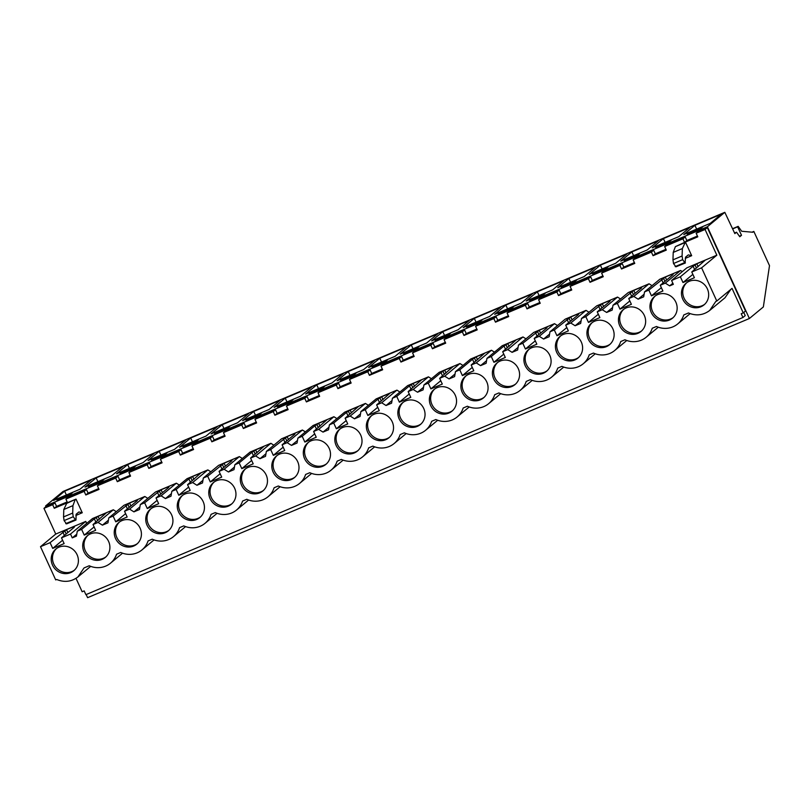 <?xml version="1.0" encoding="UTF-8"?>
<svg xmlns="http://www.w3.org/2000/svg" width="810" height="810" viewBox="0 0 810 810"><rect width="100%" height="100%" fill="white"/><g stroke="black" fill="none" stroke-linecap="round" stroke-linejoin="round"><path stroke-width="1.21" d="M734.852 233.614L724.818 212.321L707.383 226.77L749.382 318.512L763.354 306.939L769.5 265.629L753.837 231.427L752.834 232.257L741.676 231.255L738.173 226.355L737.626 226.81L741.514 235.295L739.773 236.733L736.543 232.207L734.852 233.614M734.579 233.037L736.543 232.207M739.388 236.196L741.514 235.295M732.635 228.916L737.626 226.81M732.554 228.724L738.173 226.355M752.034 232.186L753.837 231.427M86.164 594.55L87.601 597.679L749.382 318.512M45.947 506.706L45.603 505.936L707.383 226.77M75.867 515.454L82.266 512.75L76.018 499.112L67.524 502.686L65.883 499.102L68.161 497.208L86.437 489.503L88.087 493.087L98.688 488.622M65.883 499.102L84.159 491.386L85.809 494.981L99.043 489.402L97.392 485.808L99.681 483.914L117.956 476.209L119.597 479.793L130.197 475.328M97.392 485.808L115.678 478.092L117.318 481.687L130.552 476.108L128.911 472.513L131.19 470.62L149.465 462.915L151.116 466.499L161.706 462.034M128.911 472.513L147.187 464.798L148.827 468.393L162.071 462.814L160.421 459.219L162.699 457.326L180.984 449.621L182.625 453.215L193.225 448.74M160.421 459.219L178.696 451.504L180.346 455.099L193.58 449.52L191.94 445.925L194.218 444.032L212.493 436.327L214.134 439.921L224.734 435.446M191.94 445.925L210.215 438.22L211.856 441.804L225.099 436.225L223.449 432.631L225.727 430.738L244.012 423.033L245.653 426.627L256.254 422.152M223.449 432.631L241.724 424.926L243.375 428.51L256.608 422.931L254.968 419.337L257.246 417.454L275.522 409.738L277.162 413.333L287.763 408.858M254.968 419.337L273.243 411.632L274.884 415.216L288.117 409.637L286.477 406.043L288.755 404.16L307.031 396.444L308.681 400.039L319.282 395.563M286.477 406.043L304.752 398.338L306.403 401.922L319.636 396.343L317.996 392.749L320.274 390.865L338.55 383.15L340.19 386.745L350.791 382.269M317.996 392.749L336.272 385.044L337.912 388.628L351.145 383.049L349.505 379.455L351.783 377.571L370.059 369.856L371.709 373.45L382.31 368.975M349.505 379.455L367.781 371.75L369.431 375.344L382.664 369.755L381.014 366.16L383.302 364.277L401.578 356.562L403.218 360.156L413.819 355.681M381.014 366.16L399.3 358.455L400.94 362.05L414.173 356.461L412.533 352.866L414.811 350.983L433.087 343.268L434.737 346.862L445.338 342.387M412.533 352.866L430.809 345.161L432.449 348.756L445.692 343.167L444.042 339.582L446.32 337.689L464.606 329.974L466.246 333.568L476.847 329.093M444.042 339.582L462.328 331.867L463.968 335.462L477.201 329.873L475.561 326.288L477.839 324.395L496.115 316.68L497.765 320.274L508.356 315.809M475.561 326.288L493.837 318.573L495.477 322.167L508.72 316.578L507.07 312.994L509.348 311.101L527.634 303.396L529.274 306.98L539.875 302.515M507.07 312.994L525.346 305.279L526.996 308.873L540.229 303.284L538.589 299.7L540.867 297.807L559.143 290.101L560.783 293.686L571.384 289.221M538.589 299.7L556.865 291.985L558.505 295.579L571.749 289.99L570.098 286.406L572.376 284.512L590.652 276.807L592.302 280.392L602.903 275.926M570.098 286.406L588.374 278.691L590.024 282.285L603.258 276.706L601.617 273.112L603.896 271.218L622.171 263.513L623.811 267.098L634.412 262.632M601.617 273.112L619.893 265.397L621.533 268.991L634.767 263.412L633.126 259.818L635.404 257.924L653.68 250.219L655.331 253.803L665.931 249.338M633.126 259.818L651.402 252.102L653.052 255.697L666.286 250.118L664.635 246.523L666.924 244.63L685.199 236.925L686.839 240.519L697.44 236.044M685.432 242.038L682.354 248.569L682.101 255.99L682.638 259.666L685.098 262.966L685.523 257.195L688.297 254.897L691.679 255.687L685.432 242.038L697.795 236.824L696.154 233.229L698.433 231.336L707.343 227.58L745.524 310.989L743.246 312.883L732.038 288.39L716.789 301.026L701.592 267.837L716.84 255.19L705.064 229.473L707.343 227.58M76.008 578.34L82.154 591.745L84.169 590.895L85.89 594.662L742.952 317.49L745.23 315.606L743.783 312.437M81.607 529.365L94.345 518.805L98.061 516.365L106.312 512.882L93.018 524.546L95.651 530.297L84.24 535.116L81.607 529.365L77.274 531.188L76.444 536.119L73.426 537.394L72.262 537.88L70.51 534.043L61.499 537.84L64.132 543.591L52.721 548.41L50.088 542.659L40.5 546.699L55.748 534.063L43.963 508.346L46.251 506.452L54.928 502.797L56.568 506.382L67.169 501.916M45.603 505.936L63.028 491.488L724.818 212.321M710.249 223.368L721.386 214.144L694.909 225.312L683.782 234.535L710.249 223.368M687.295 234.323L700.529 228.734L702.715 226.921L689.482 232.5L687.295 234.323M166.992 452.911L153.748 458.49L151.561 460.313L164.794 454.724L166.992 452.911M159.185 451.291L148.048 460.525L174.514 449.358L185.652 440.134L159.185 451.291L160.927 455.099M120.052 473.607L133.285 468.018L135.472 466.206L122.239 471.784L120.052 473.607M143.006 462.652L154.143 453.428L127.666 464.586L116.529 473.82L143.006 462.652M505.835 305.066L532.302 293.898L521.164 303.132L494.697 314.3L505.835 305.066L507.576 308.863M500.398 312.265L498.211 314.077L511.444 308.499L513.641 306.686L500.398 312.265L500.742 313.014M537.344 291.772L563.821 280.604L552.683 289.838L526.206 301.006L537.344 291.772L539.085 295.579M531.917 298.971L529.72 300.783L542.963 295.204L545.15 293.392L531.917 298.971L532.261 299.72M458.136 329.721L431.669 340.888L442.807 331.654L469.274 320.487L458.136 329.721M437.37 338.853L435.183 340.666L448.416 335.087L450.613 333.264L437.37 338.853L437.714 339.603M474.316 318.36L500.793 307.192L489.655 316.426L463.178 327.594L474.316 318.36L476.057 322.157M479.935 321.793L482.122 319.97L468.889 325.559L466.692 327.372L479.935 321.793M647.22 249.956L620.754 261.124L631.891 251.89L658.358 240.732L647.22 249.956M626.454 259.089L624.267 260.911L637.5 255.322L639.687 253.51L626.454 259.089L626.798 259.838M663.4 238.606L689.867 227.438L678.74 236.662L652.263 247.83L663.4 238.606L665.142 242.403M657.973 245.794L655.776 247.617L669.009 242.028L671.206 240.216L657.973 245.794L658.307 246.544M584.192 276.544L557.726 287.712L568.863 278.478L595.33 267.31L584.192 276.544M563.426 285.677L561.239 287.489L574.472 281.91L576.659 280.098L563.426 285.677L563.77 286.426M600.372 265.184L626.849 254.026L615.711 263.25L589.235 274.418L600.372 265.184L602.113 268.991M605.991 268.616L608.178 266.804L594.945 272.383L592.748 274.205L605.991 268.616M253.722 411.419L280.199 400.251L269.062 409.485L242.585 420.643L253.722 411.419L255.464 415.216M248.295 418.608L246.098 420.43L259.342 414.841L261.529 413.029L248.295 418.608L248.64 419.357M285.242 398.125L311.708 386.957L300.571 396.191L274.104 407.359L285.242 398.125L286.973 401.922M279.804 405.324L277.617 407.136L290.851 401.547L293.038 399.735L279.804 405.324L280.149 406.063M206.034 436.063L179.557 447.231L190.694 438.007L217.171 426.84L206.034 436.063M185.267 445.196L183.07 447.019L196.314 441.43L198.501 439.617L185.267 445.196L185.611 445.945M222.213 424.713L248.68 413.546L237.543 422.779L211.076 433.937L222.213 424.713L223.955 428.51M227.823 428.136L230.01 426.323L216.776 431.902L214.589 433.725L227.823 428.136M395.118 356.309L368.641 367.477L379.779 358.243L406.245 347.075L395.118 356.309M374.352 365.442L372.154 367.254L385.388 361.675L387.585 359.853L374.352 365.442L374.686 366.191M411.288 344.949L437.764 333.781L426.627 343.015L400.16 354.183L411.288 344.949L413.029 348.745M405.861 352.147L403.674 353.96L416.907 348.381L419.094 346.558L405.861 352.147L406.205 352.897M332.09 382.897L305.613 394.065L316.75 384.831L343.227 373.663L332.09 382.897M311.324 392.03L309.126 393.842L322.36 388.263L324.557 386.441L311.324 392.03L311.658 392.769M348.27 371.537L374.736 360.369L363.599 369.603L337.132 380.771L348.27 371.537L350.001 375.334M342.832 378.736L340.645 380.548L353.879 374.969L356.066 373.147L342.832 378.736L343.177 379.475M103.963 479.5L90.72 485.079L88.533 486.901L101.766 481.312L103.963 479.5M96.157 477.88L85.02 487.114L111.486 475.946L122.624 466.722L96.157 477.88L97.899 481.687M79.977 489.24L91.115 480.006L64.638 491.174L53.511 500.408L79.977 489.24M72.444 492.794L59.211 498.373L57.024 500.185L70.257 494.606L72.444 492.794M664.635 246.523L682.921 238.808L685.199 236.925M686.839 240.519L684.561 242.403L682.921 238.808M684.561 242.403L675.378 246.645L673.211 252.416L672.968 259.848L673.495 263.523L675.955 266.814L685.412 262.956L675.955 266.814M684.521 242.798L675.378 246.645M696.154 233.229L705.064 229.473M743.246 312.883L741.231 313.733L742.952 317.49M689.482 232.5L689.826 233.25M694.909 225.312L696.651 229.108M43.963 508.346L52.65 504.681L54.29 508.275L66.886 502.959L63.798 509.49L63.555 516.912L64.091 520.597L66.552 523.888L75.998 520.03L76.11 514.269L78.884 511.971L82.266 512.75M55.748 534.063L85.759 521.407L86.67 523.402M77.274 531.188L92.522 518.552L113.319 509.784L116.306 511.667M93.018 524.546L98.071 522.42L102.424 525.153L107.953 522.825L108.793 517.894L124.031 505.258L144.828 496.489L147.825 498.373M108.793 517.894L113.116 516.071L115.749 521.822L127.16 517.003L124.527 511.252L129.59 509.125L133.934 511.869L139.472 509.53L140.302 504.6L155.55 491.964L176.347 483.195L179.334 485.079M140.302 504.6L144.636 502.777L147.268 508.528L158.679 503.719L156.036 497.958L161.099 495.831L165.453 498.575L170.981 496.236L171.821 491.305L187.059 478.669L207.856 469.901L210.843 471.784M171.821 491.305L176.145 489.483L178.777 495.234L190.188 490.425L187.555 484.674L192.618 482.537L196.962 485.281L202.5 482.942L203.33 478.011L218.578 465.375L239.375 456.607L242.362 458.49M203.33 478.011L207.664 476.189L210.296 481.94L221.697 477.13L219.065 471.38L224.127 469.243L228.481 471.987L234.009 469.648L234.849 464.717L250.087 452.081L270.884 443.313L273.871 445.196M234.849 464.717L239.173 462.895L241.805 468.646L253.216 463.836L250.584 458.085L255.636 455.949L259.99 458.693L265.518 456.354L266.358 451.423L281.607 438.787L302.403 430.019L305.39 431.902M266.358 451.423L270.692 449.601L273.324 455.352L284.725 450.542L282.093 444.791L287.155 442.655L291.499 445.399L297.037 443.06L297.877 438.129L313.116 425.493L333.912 416.725L336.899 418.608M297.877 438.129L302.201 436.306L304.833 442.058L316.244 437.248L313.612 431.497L318.664 429.361L323.018 432.105L328.546 429.766L329.386 424.835L344.635 412.199L365.421 403.431L368.418 405.314M329.386 424.835L333.71 423.012L336.352 428.763L347.753 423.954L345.121 418.203L350.183 416.067L354.527 418.81L360.065 416.472L360.895 411.551L376.144 398.905L396.94 390.136L399.927 392.02M360.895 411.551L365.229 409.718L367.861 415.469L379.272 410.66L376.64 404.909L381.692 402.772L386.046 405.516L391.574 403.188L392.415 398.257L407.653 385.621L428.45 376.842L431.446 378.726M392.415 398.257L396.738 396.424L399.37 402.175L410.781 397.366L408.149 391.615L413.211 389.478L417.555 392.222L423.093 389.893L423.924 384.963L439.172 372.327L459.969 363.548L462.955 365.432M423.924 384.963L428.257 383.13L430.89 388.881L442.3 384.072L439.668 378.321L444.72 376.184L449.074 378.928L454.602 376.599L455.443 371.668L470.681 359.033L491.478 350.254L494.475 352.137M455.443 371.668L459.766 369.836L462.399 375.587L473.809 370.777L471.177 365.026L476.24 362.89L480.583 365.634L486.121 363.305L486.952 358.374L502.2 345.738L522.997 336.96L525.984 338.853M486.952 358.374L491.285 356.542L493.918 362.293L505.318 357.483L502.686 351.732L507.748 349.596L512.102 352.34L517.63 350.011L518.471 345.08L533.709 332.444L554.506 323.666L557.493 325.559M518.471 345.08L522.794 343.258L525.427 349.009L536.838 344.189L534.205 338.438L539.268 336.302L543.611 339.046L549.15 336.717L549.98 331.786L565.228 319.15L586.025 310.372L589.012 312.265M549.98 331.786L554.313 329.964L556.946 335.715L568.347 330.895L565.714 325.144L570.777 323.018L575.13 325.752L580.659 323.423L581.499 318.492L596.737 305.856L617.534 297.088L620.521 298.971M581.499 318.492L585.822 316.669L588.455 322.421L599.866 317.601L597.233 311.85L602.286 309.724L606.639 312.457L612.168 310.129L613.008 305.198L628.256 292.562L649.053 283.794L652.04 285.677M613.008 305.198L617.341 303.375L619.974 309.126L631.375 304.307L628.742 298.556L633.805 296.43L638.148 299.173L643.687 296.835L644.517 291.904L659.765 279.268L680.562 270.5L682.314 271.603M680.36 276.787L693.107 266.227L696.813 263.787L705.075 260.304L691.77 271.978L694.403 277.729L682.992 282.538L680.36 276.787L671.581 280.493L686.829 267.857L716.84 255.19M691.679 255.687L685.28 258.38M724.97 297.786L730.853 289.373M40.5 546.699L55.698 579.899L56.69 579.474C64.466 582.643 71.553 581.793 77.952 576.922L84.017 567.952L89.211 565.755A21.455 20.26 -129.7 0 0 110.474 563.203A21.455 20.26 -129.7 0 0 116.539 554.232L120.72 552.46A21.455 20.26 -129.7 0 0 141.983 549.909A21.455 20.26 -129.7 0 0 148.048 540.938L152.24 539.176A21.455 20.26 -129.7 0 0 173.502 536.625A21.455 20.26 -129.7 0 0 179.567 527.644L183.748 525.882A21.455 20.26 -129.7 0 0 205.011 523.331A21.455 20.26 -129.7 0 0 211.076 514.35L215.268 512.588A21.455 20.26 -129.7 0 0 236.53 510.037A21.455 20.26 -129.7 0 0 242.585 501.056L246.777 499.294A21.455 20.26 -129.7 0 0 268.039 496.743A21.455 20.26 -129.7 0 0 274.104 487.762L278.296 486A21.455 20.26 -129.7 0 0 299.558 483.449A21.455 20.26 -129.7 0 0 305.613 474.468L309.805 472.706A21.455 20.26 -129.7 0 0 331.067 470.154A21.455 20.26 -129.7 0 0 337.132 461.173L341.314 459.412A21.455 20.26 -129.7 0 0 362.576 456.86A21.455 20.26 -129.7 0 0 368.641 447.879L372.833 446.118A21.455 20.26 -129.7 0 0 394.095 443.566A21.455 20.26 -129.7 0 0 400.16 434.585L404.342 432.824A21.455 20.26 -129.7 0 0 425.604 430.272A21.455 20.26 -129.7 0 0 431.669 421.301L435.861 419.529A21.455 20.26 -129.7 0 0 457.123 416.978A21.455 20.26 -129.7 0 0 463.188 408.007L467.37 406.235A21.455 20.26 -129.7 0 0 488.632 403.684A21.455 20.26 -129.7 0 0 494.697 394.713L498.889 392.941A21.455 20.26 -129.7 0 0 520.152 390.39A21.455 20.26 -129.7 0 0 526.216 381.419L530.398 379.647A21.455 20.26 -129.7 0 0 551.661 377.095A21.455 20.26 -129.7 0 0 557.726 368.125L561.917 366.353A21.455 20.26 -129.7 0 0 583.18 363.801A21.455 20.26 -129.7 0 0 589.235 354.831L593.426 353.059A21.455 20.26 -129.7 0 0 614.689 350.507A21.455 20.26 -129.7 0 0 620.754 341.536L624.945 339.765A21.455 20.26 -129.7 0 0 646.198 337.213A21.455 20.26 -129.7 0 0 652.263 328.242L656.454 326.481A21.455 20.26 -129.7 0 0 677.717 323.929A21.455 20.26 -129.7 0 0 683.782 314.948L688.47 312.974C696.246 316.133 703.333 315.282 709.732 310.422L715.797 301.442L716.789 301.026M691.77 271.978L701.592 267.837M671.581 280.493L673.343 284.33L669.667 285.879L672.847 283.247M644.517 291.904L648.851 290.081L651.483 295.832L662.894 291.023L660.261 285.262L665.314 283.135L669.667 285.879M682.779 299.224A14.064 13.274 -129.7 0 0 704.042 304.864A14.064 13.274 -129.7 0 0 707.363 288.856A14.064 13.274 -129.7 0 0 686.09 283.216A14.064 13.274 -129.7 0 0 682.779 299.224M108.601 541.434A14.064 13.274 -129.7 0 0 87.338 535.785A14.064 13.274 -129.7 0 0 84.017 551.802A14.064 13.274 -129.7 0 0 105.28 557.442A14.064 13.274 -129.7 0 0 108.601 541.434M241.593 485.332A14.064 13.274 -129.7 0 0 262.855 490.971A14.064 13.274 -129.7 0 0 266.166 474.964A14.064 13.274 -129.7 0 0 244.903 469.324A14.064 13.274 -129.7 0 0 241.593 485.332M210.073 498.626A14.064 13.274 -129.7 0 0 231.336 504.265A14.064 13.274 -129.7 0 0 234.657 488.258A14.064 13.274 -129.7 0 0 213.394 482.618A14.064 13.274 -129.7 0 0 210.073 498.626M367.639 432.155A14.064 13.274 -129.7 0 0 388.901 437.795A14.064 13.274 -129.7 0 0 392.222 421.787A14.064 13.274 -129.7 0 0 370.96 416.148A14.064 13.274 -129.7 0 0 367.639 432.155M423.741 408.493A14.064 13.274 -129.7 0 0 402.469 402.853A14.064 13.274 -129.7 0 0 399.158 418.861A14.064 13.274 -129.7 0 0 420.42 424.501A14.064 13.274 -129.7 0 0 423.741 408.493M171.629 514.846A14.064 13.274 -129.7 0 0 150.366 509.207A14.064 13.274 -129.7 0 0 147.045 525.214A14.064 13.274 -129.7 0 0 168.308 530.854A14.064 13.274 -129.7 0 0 171.629 514.846M455.25 395.199A14.064 13.274 -129.7 0 0 433.988 389.559A14.064 13.274 -129.7 0 0 430.667 405.567A14.064 13.274 -129.7 0 0 451.929 411.207A14.064 13.274 -129.7 0 0 455.25 395.199M115.536 538.508A14.064 13.274 -129.7 0 0 136.799 544.148A14.064 13.274 -129.7 0 0 140.11 528.14A14.064 13.274 -129.7 0 0 118.847 522.501A14.064 13.274 -129.7 0 0 115.536 538.508M297.685 461.67A14.064 13.274 -129.7 0 0 276.423 456.03A14.064 13.274 -129.7 0 0 273.102 472.038A14.064 13.274 -129.7 0 0 294.364 477.677A14.064 13.274 -129.7 0 0 297.685 461.67M304.611 458.743A14.064 13.274 -129.7 0 0 325.883 464.383A14.064 13.274 -129.7 0 0 329.194 448.375A14.064 13.274 -129.7 0 0 307.932 442.736A14.064 13.274 -129.7 0 0 304.611 458.743M336.13 445.449A14.064 13.274 -129.7 0 0 357.392 451.089A14.064 13.274 -129.7 0 0 360.713 435.081A14.064 13.274 -129.7 0 0 339.441 429.442A14.064 13.274 -129.7 0 0 336.13 445.449M203.138 501.552A14.064 13.274 -129.7 0 0 181.875 495.912A14.064 13.274 -129.7 0 0 178.565 511.92A14.064 13.274 -129.7 0 0 199.827 517.56A14.064 13.274 -129.7 0 0 203.138 501.552M588.242 339.106A14.064 13.274 -129.7 0 0 609.505 344.746A14.064 13.274 -129.7 0 0 612.816 328.738A14.064 13.274 -129.7 0 0 591.553 323.099A14.064 13.274 -129.7 0 0 588.242 339.106M556.723 352.401A14.064 13.274 -129.7 0 0 577.986 358.04A14.064 13.274 -129.7 0 0 581.307 342.033A14.064 13.274 -129.7 0 0 560.044 336.383A14.064 13.274 -129.7 0 0 556.723 352.401M675.844 302.15A14.064 13.274 -129.7 0 0 654.581 296.511A14.064 13.274 -129.7 0 0 651.26 312.518A14.064 13.274 -129.7 0 0 672.533 318.158A14.064 13.274 -129.7 0 0 675.844 302.15M77.092 554.728A14.064 13.274 -129.7 0 0 55.819 549.079A14.064 13.274 -129.7 0 0 52.508 565.096A14.064 13.274 -129.7 0 0 73.771 570.736A14.064 13.274 -129.7 0 0 77.092 554.728M549.788 355.317A14.064 13.274 -129.7 0 0 528.525 349.677A14.064 13.274 -129.7 0 0 525.214 365.695A14.064 13.274 -129.7 0 0 546.477 371.334A14.064 13.274 -129.7 0 0 549.788 355.317M493.695 378.989A14.064 13.274 -129.7 0 0 514.957 384.628A14.064 13.274 -129.7 0 0 518.279 368.611A14.064 13.274 -129.7 0 0 497.016 362.971A14.064 13.274 -129.7 0 0 493.695 378.989M462.186 392.273A14.064 13.274 -129.7 0 0 483.449 397.923A14.064 13.274 -129.7 0 0 486.759 381.905A14.064 13.274 -129.7 0 0 465.497 376.265A14.064 13.274 -129.7 0 0 462.186 392.273M619.751 325.812A14.064 13.274 -129.7 0 0 641.014 331.452A14.064 13.274 -129.7 0 0 644.335 315.444A14.064 13.274 -129.7 0 0 623.072 309.805A14.064 13.274 -129.7 0 0 619.751 325.812M682.992 282.538L692.864 274.357M693.107 266.227L694.656 269.588M686.748 282.7A14.064 13.274 -129.7 0 0 684.055 298.161A14.064 13.274 -129.7 0 0 704.67 304.307M696.813 263.787L698.149 266.682M695.132 265.184L696.468 268.08M52.65 504.681L54.928 502.797M54.29 508.275L56.568 506.382M76.018 499.112L65.974 503.719M84.159 491.386L86.437 489.503M59.211 498.373L59.555 499.122M64.638 491.174L66.379 494.981M70.51 534.043L85.759 521.407M61.499 537.84L74.236 527.28L73.123 527.573L74.803 526.176L66.541 529.659L50.088 542.659M75.107 499.861L72.941 505.632L72.697 513.064L73.224 516.74L75.695 520.03L66.552 523.888M72.262 537.88L76.778 534.144M66.541 529.659L67.878 532.555M64.861 531.056L66.197 533.952M62.836 532.099L64.385 535.451M52.721 548.41L62.593 540.229M56.477 548.572A14.064 13.274 -129.7 0 0 53.784 564.033A14.064 13.274 -129.7 0 0 74.398 570.179M651.402 252.102L653.68 250.219M653.052 255.697L655.331 253.803M638.148 299.173L644.132 294.212M665.314 283.135L680.562 270.5M660.261 285.262L672.999 274.701L671.875 274.995L673.555 273.598L665.304 277.081L648.851 290.081M651.483 295.832L661.355 287.651M661.588 279.521L663.137 282.882M655.239 295.994A14.064 13.274 -129.7 0 0 652.546 311.455A14.064 13.274 -129.7 0 0 673.15 317.601M665.304 277.081L666.64 279.976M663.623 278.478L664.959 281.374M631.891 251.89L633.622 255.697M619.893 265.397L622.171 263.513M621.533 268.991L623.811 267.098M606.639 312.457L612.613 307.506M633.805 296.43L649.053 283.794M628.742 298.556L641.479 287.995L640.366 288.289L642.046 286.892L633.784 290.375L617.341 303.375M619.974 309.126L629.836 300.945M630.079 292.815L631.628 296.176M623.73 309.288A14.064 13.274 -129.7 0 0 621.037 324.749A14.064 13.274 -129.7 0 0 641.641 330.895M633.784 290.375L635.121 293.271M632.104 291.772L633.44 294.668M594.945 272.383L595.279 273.132M588.374 278.691L590.652 276.807M590.024 282.285L592.302 280.392M575.13 325.752L581.104 320.8M602.286 309.724L617.534 297.088M597.233 311.85L609.971 301.29L608.847 301.583L610.527 300.186L602.275 303.669L585.822 316.669M588.455 322.421L598.327 314.24M598.56 306.109L600.109 309.46M592.211 322.582A14.064 13.274 -129.7 0 0 589.518 338.043A14.064 13.274 -129.7 0 0 610.122 344.189M602.275 303.669L603.612 306.565M600.595 305.066L601.931 307.962M568.863 278.478L570.594 282.285M556.865 291.985L559.143 290.101M558.505 295.579L560.783 293.686M543.611 339.046L549.585 334.095M570.777 323.018L586.025 310.372M565.714 325.144L578.462 314.584L577.338 314.877L579.018 313.48L570.756 316.963L554.313 329.964M556.946 335.715L566.808 327.534M567.051 319.403L568.6 322.755M560.702 335.877A14.064 13.274 -129.7 0 0 558.009 351.337A14.064 13.274 -129.7 0 0 578.613 357.483M570.756 316.963L572.093 319.859M569.086 318.36L570.412 321.256M525.346 305.279L527.634 303.396M526.996 308.873L529.274 306.98M512.102 352.34L518.076 347.389M539.268 336.302L554.506 323.666M534.205 338.438L546.942 327.878L545.829 328.171L547.499 326.774L539.247 330.257L522.794 343.258M525.427 349.009L535.299 340.828M535.531 332.697L537.081 336.049M529.183 349.171A14.064 13.274 -129.7 0 0 526.49 364.632A14.064 13.274 -129.7 0 0 547.094 370.777M539.247 330.257L540.584 333.153M537.567 331.654L538.903 334.55M493.837 318.573L496.115 316.68M495.477 322.167L497.765 320.274M480.583 365.634L486.567 360.683M507.748 349.596L522.997 336.96M502.686 351.732L515.99 340.068L507.738 343.551L504.022 345.981L491.285 356.542M493.918 362.293L503.779 354.122M504.022 345.981L505.572 349.343M497.674 362.465A14.064 13.274 -129.7 0 0 494.981 377.926A14.064 13.274 -129.7 0 0 515.585 384.072M507.738 343.551L509.065 346.447M506.058 344.938L507.394 347.834M468.889 325.559L469.233 326.308M462.328 331.867L464.606 329.974M463.968 335.462L466.246 333.568M449.074 378.928L455.048 373.977M476.24 362.89L491.478 350.254M471.177 365.026L484.481 353.363L476.219 356.845L472.503 359.275L459.766 369.836M462.399 375.587L472.27 367.416M472.503 359.275L474.063 362.637M466.155 375.759A14.064 13.274 -129.7 0 0 463.462 391.22A14.064 13.274 -129.7 0 0 484.066 397.366M476.219 356.845L477.556 359.741M474.538 358.233L475.875 361.128M442.807 331.654L444.548 335.451M430.809 345.161L433.087 343.268M432.449 348.756L434.737 346.862M417.555 392.222L423.539 387.271M444.72 376.184L459.969 363.548M439.668 378.321L452.962 366.657L444.71 370.14L440.994 372.57L428.257 383.13M430.89 388.881L440.751 380.71M440.994 372.57L442.543 375.931M434.646 389.053A14.064 13.274 -129.7 0 0 431.953 404.504A14.064 13.274 -129.7 0 0 452.557 410.66M444.71 370.14L446.047 373.035M443.029 371.527L444.366 374.423M399.3 358.455L401.578 356.562M400.94 362.05L403.218 360.156M386.046 405.516L392.02 400.565M413.211 389.478L428.45 376.842M408.149 391.615L421.453 379.951L413.191 383.434L409.485 385.864L396.738 396.424M399.37 402.175L409.242 394.004M409.485 385.864L411.034 389.225M403.127 402.347A14.064 13.274 -129.7 0 0 400.434 417.798A14.064 13.274 -129.7 0 0 421.038 423.954M413.191 383.434L414.528 386.329M411.51 384.821L412.847 387.717M379.779 358.243L381.52 362.04M367.781 371.75L370.059 369.856M369.431 375.344L371.709 373.45M354.527 418.81L360.511 413.859M381.692 402.772L396.94 390.136M376.64 404.909L389.934 393.245L381.682 396.728L377.966 399.158L365.229 409.718M367.861 415.469L377.723 407.288M377.966 399.158L379.515 402.519M371.618 415.641A14.064 13.274 -129.7 0 0 368.925 431.092A14.064 13.274 -129.7 0 0 389.529 437.248M381.682 396.728L383.019 399.624M380.001 398.115L381.338 401.011M336.272 385.044L338.55 383.15M337.912 388.628L340.19 386.745M323.018 432.105L328.992 427.153M350.183 416.067L365.421 403.431M345.121 418.203L358.425 406.539L350.163 410.022L346.457 412.452L333.71 423.012M336.352 428.763L346.214 420.582M346.457 412.452L348.006 415.813M340.109 428.935A14.064 13.274 -129.7 0 0 337.406 444.386A14.064 13.274 -129.7 0 0 358.02 450.542M350.163 410.022L351.5 412.918M348.482 411.409L349.819 414.305M316.75 384.831L318.492 388.628M304.752 398.338L307.031 396.444M306.403 401.922L308.681 400.039M291.499 445.399L297.483 440.438M318.664 429.361L333.912 416.725M313.612 431.497L326.906 419.833L318.654 423.316L314.938 425.746L302.201 436.306M304.833 442.058L314.705 433.876M314.938 425.746L316.487 429.108M308.59 442.23A14.064 13.274 -129.7 0 0 305.897 457.68A14.064 13.274 -129.7 0 0 326.501 463.836M318.654 423.316L319.99 426.212M316.973 424.703L318.31 427.599M273.243 411.632L275.522 409.738M274.884 415.216L277.162 413.333M259.99 458.693L265.964 453.732M287.155 442.655L302.403 430.019M282.093 444.791L294.83 434.231L293.716 434.514L295.397 433.117L287.135 436.6L270.692 449.601M273.324 455.352L283.186 447.171M283.429 439.04L284.978 442.402M277.081 455.524A14.064 13.274 -129.7 0 0 274.387 470.974A14.064 13.274 -129.7 0 0 294.992 477.13M287.135 436.6L288.471 439.496M285.454 437.997L286.791 440.893M241.724 424.926L244.012 423.033M243.375 428.51L245.653 426.627M228.481 471.987L234.454 467.026M255.636 455.949L270.884 443.313M250.584 458.085L263.878 446.411L255.626 449.894L251.91 452.334L239.173 462.895M241.805 468.646L251.677 460.465M251.91 452.334L253.459 455.696M245.562 468.808A14.064 13.274 -129.7 0 0 242.868 484.269A14.064 13.274 -129.7 0 0 263.473 490.425M255.626 449.894L256.962 452.79M253.945 451.291L255.282 454.187M216.776 431.902L217.12 432.651M210.215 438.22L212.493 436.327M211.856 441.804L214.134 439.921M196.962 485.281L202.935 480.32M224.127 469.243L239.375 456.607M219.065 471.38L231.812 460.819L230.688 461.103L232.369 459.705L224.107 463.188L207.664 476.189M210.296 481.94L220.158 473.759M220.401 465.628L221.95 468.99M214.053 482.102A14.064 13.274 -129.7 0 0 211.359 497.563A14.064 13.274 -129.7 0 0 231.964 503.709M224.107 463.188L225.443 466.084M222.436 464.586L223.762 467.481M190.694 438.007L192.436 441.804M178.696 451.504L180.984 449.621M180.346 455.099L182.625 453.215M165.453 498.575L171.426 493.614M192.618 482.537L207.856 469.901M187.555 484.674L200.85 473L192.598 476.483L188.882 478.923L176.145 489.483M178.777 495.234L188.649 487.053M188.882 478.923L190.431 482.284M182.534 495.396A14.064 13.274 -129.7 0 0 179.84 510.857A14.064 13.274 -129.7 0 0 200.445 517.003M192.598 476.483L193.934 479.378M190.917 477.88L192.253 480.775M153.748 458.49L154.092 459.24M147.187 464.798L149.465 462.915M148.827 468.393L151.116 466.499M133.934 511.869L139.917 506.908M161.099 495.831L176.347 483.195M156.036 497.958L168.784 487.397L167.66 487.691L169.341 486.294L161.089 489.777L144.636 502.777M147.268 508.528L157.13 500.347M157.373 492.217L158.922 495.578M151.024 508.69A14.064 13.274 -129.7 0 0 148.331 524.151A14.064 13.274 -129.7 0 0 168.936 530.297M161.089 489.777L162.415 492.672M159.408 491.174L160.744 494.07M122.239 471.784L122.583 472.534M127.666 464.586L129.408 468.393M115.678 478.092L117.956 476.209M117.318 481.687L119.597 479.793M102.424 525.153L108.398 520.202M129.59 509.125L144.828 496.489M124.527 511.252L137.265 500.691L136.151 500.985L137.832 499.588L129.57 503.071L113.116 516.071M115.749 521.822L125.621 513.641M125.864 505.511L127.413 508.872M119.505 521.984A14.064 13.274 -129.7 0 0 116.812 537.445A14.064 13.274 -129.7 0 0 137.416 543.591M129.57 503.071L130.906 505.966M127.889 504.468L129.225 507.364M90.72 485.079L91.064 485.828M85.809 494.981L88.087 493.087M98.071 522.42L113.319 509.784M84.24 535.116L94.102 526.935M94.345 518.805L95.894 522.156M87.996 535.278A14.064 13.274 -129.7 0 0 85.303 550.739A14.064 13.274 -129.7 0 0 105.907 556.885M98.061 516.365L99.397 519.261M96.38 517.762L97.716 520.658M682.354 248.569L673.211 252.416M682.638 259.666L673.495 263.523M684.318 262.734L675.176 266.581M682.101 255.99L672.968 259.848M72.941 505.632L63.798 509.49M73.224 516.74L64.091 520.597M72.697 513.064L63.555 516.912M74.905 519.797L65.762 523.655M709.732 310.422L724.98 297.776M77.952 576.922L90.69 566.362M690.13 313.642L677.717 323.929M658.277 327.21L646.198 337.213M626.768 340.494L614.689 350.507M595.259 353.788L583.18 363.801M563.74 367.082L551.661 377.095M532.231 380.376L520.152 390.39M500.712 393.67L488.632 403.684M469.203 406.964L457.123 416.978M437.683 420.258L425.604 430.272M406.175 433.552L394.095 443.566M374.655 446.847L362.576 456.86M343.146 460.141L331.067 470.154M311.627 473.435L299.558 483.449M280.118 486.729L268.039 496.743M248.609 500.023L236.53 510.037M217.09 513.317L205.011 523.331M185.581 526.611L173.502 536.625M154.062 539.905L141.983 549.909M122.553 553.189L110.474 563.203"/></g></svg>
